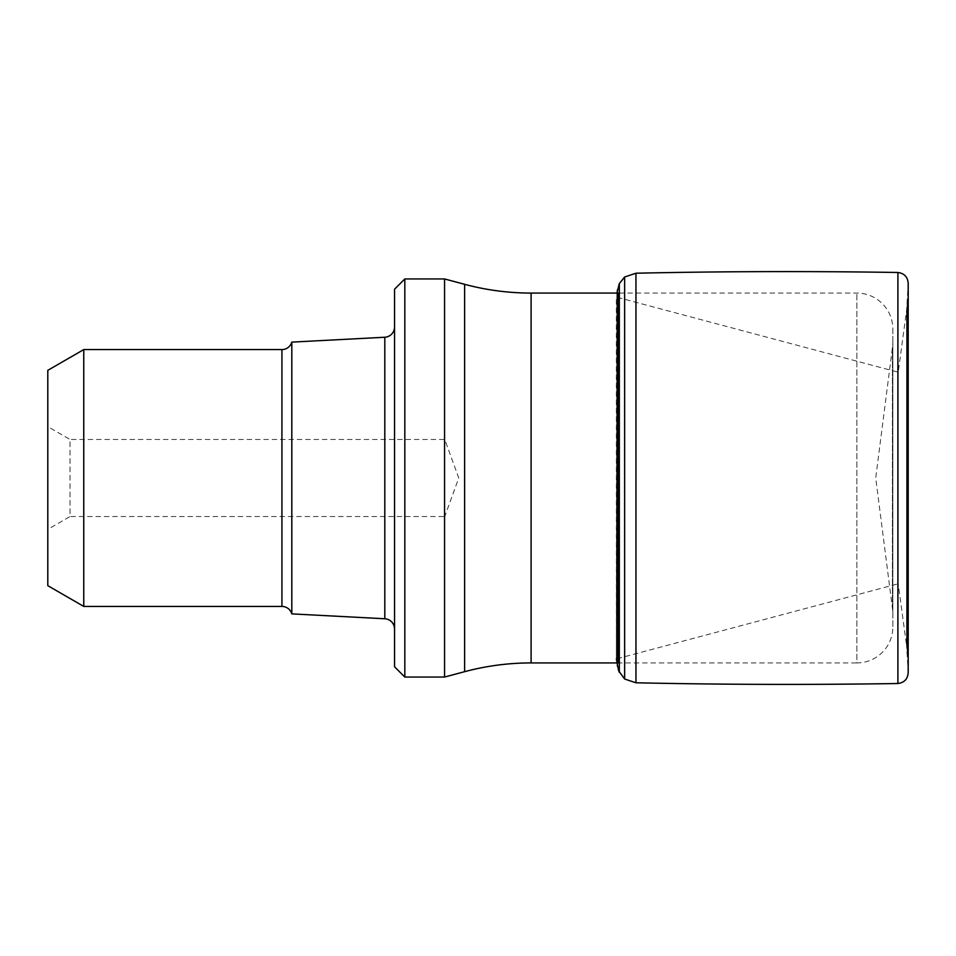 <?xml version="1.0" encoding="UTF-8"?>
<svg xmlns="http://www.w3.org/2000/svg" width="956" height="956" viewBox="0 0 956 956"><rect width="100%" height="100%" fill="white"/><g stroke="black" fill="none" stroke-linecap="round" stroke-linejoin="round"><path stroke-width="0.72" stroke-dasharray="4.78 3.58" d="M394.541 666.786L394.541 289.214M404.818 677.051L404.818 278.949M444.564 677.051L444.564 278.949M617.373 662.926L856.863 662.926L856.863 293.074L856.863 662.926A35.958 35.958 0 0 0 892.832 626.969L892.832 329.031A35.958 35.958 0 0 0 856.863 293.074L616.907 293.074L616.333 658.923L616.333 297.077L898.222 372.207L906.647 309.852L908.2 283.06L908.2 672.94L906.647 646.148L906.647 309.852L906.647 646.148L898.222 583.793L898.222 372.207L898.222 583.793L616.333 658.923M892.832 329.031L892.832 626.969M892.832 614.839L892.832 341.161L892.832 614.839A51.373 51.373 180 0 0 892.414 608.315L875.72 478L892.414 347.685A51.373 51.373 0 0 0 892.832 341.161M394.541 629.012L394.541 326.988L394.541 629.012M291.807 613.883L291.807 342.117M83.758 606.427L83.758 349.573M47.8 585.658L47.8 370.342M47.8 529.373L47.8 426.627L47.8 529.373L70.039 516.527L70.039 439.473L444.731 439.473L458.76 478L444.731 516.527L444.731 439.473L444.731 516.527L70.039 516.527L70.039 439.473L47.8 426.627M619.333 672.427L619.333 283.574M464.616 284.314L464.616 671.686M531.094 293.074L531.094 662.926M892.414 608.315L892.414 347.685L892.414 608.315M384.802 618.759L384.802 337.241M281.924 606.427L281.924 349.573M897.899 683.516L897.899 272.484M635.955 682.787L635.955 273.213M908.188 672.379L908.188 283.621L908.188 672.379M907.172 653.103L907.172 302.897L907.172 653.103M907.125 652.088L907.125 303.912L907.125 652.088M906.563 645.575L906.563 310.425L906.563 645.575M617.373 666.105L617.373 289.895M618.604 662.926L618.604 293.074M624.638 679.011L624.638 276.989"/><path stroke-width="1.43" d="M444.564 278.949L404.818 278.949L404.818 677.051L444.564 677.051L444.564 278.949L464.616 284.314A256.841 256.841 0 0 0 531.094 293.074L616.907 293.074L619.333 283.574L624.638 276.989L635.955 273.213C723.274 271.337 810.58 271.098 897.899 272.484C904.412 273.368 907.842 277.085 908.188 283.621M404.818 278.949L394.541 289.214L394.541 666.786L404.818 677.051M444.564 677.051L464.616 671.686L464.616 284.314M617.373 662.926L531.094 662.926A256.841 256.841 180 0 0 464.616 671.686M83.758 606.427L83.758 349.573L47.8 370.342L47.8 585.658L83.758 606.427L281.924 606.427A10.277 10.277 0 0 1 291.807 613.883L384.802 618.759A10.277 10.277 0 0 1 394.541 629.012M291.807 613.883L291.807 342.117L384.802 337.241A10.277 10.277 0 0 0 394.541 326.988M83.758 349.573L281.924 349.573A10.277 10.277 0 0 0 291.807 342.117M616.333 658.923L618.604 670.742L624.638 679.011L635.955 682.787C723.274 684.663 810.58 684.902 897.899 683.516C904.412 682.632 907.842 678.915 908.188 672.379M619.333 672.427L619.333 283.574M531.094 662.926L531.094 293.074M384.802 618.759L384.802 337.241M281.924 606.427L281.924 349.573M635.955 682.787L635.955 273.213M897.899 683.516L897.899 272.484M617.373 666.105L617.373 289.895M618.604 293.074L618.604 662.926M624.638 679.011L624.638 276.989M908.2 672.94L908.2 283.06"/></g></svg>
